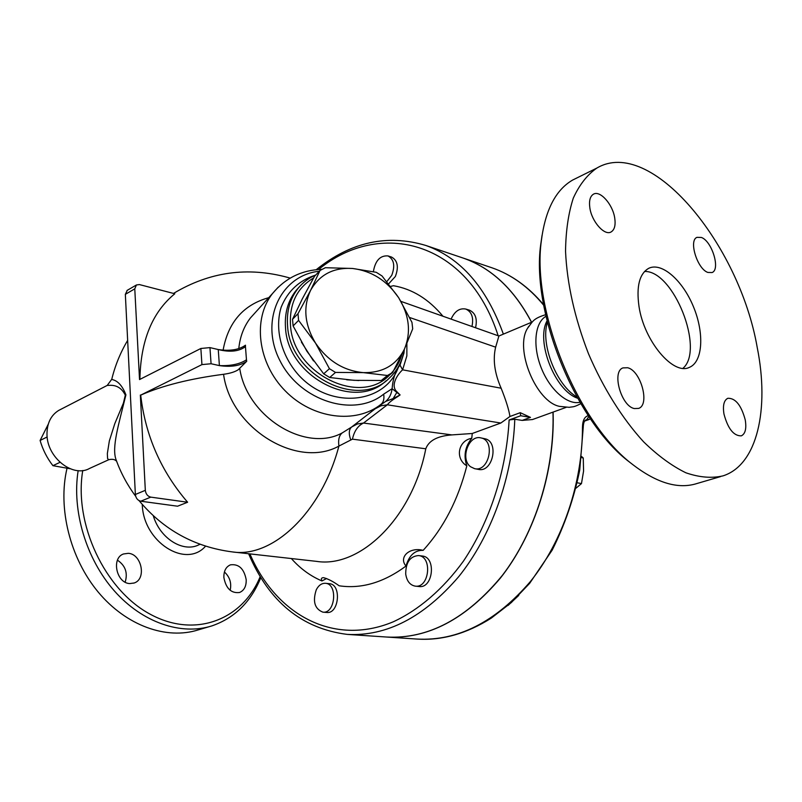 <?xml version="1.0" encoding="UTF-8"?>
<svg xmlns="http://www.w3.org/2000/svg" width="802" height="802" viewBox="0 0 802 802"><rect width="100%" height="100%" fill="white"/><g stroke="black" fill="none" stroke-linecap="round" stroke-linejoin="round"><path stroke-width="1.2" d="M260.209 576.538C242.836 619.615 195.157 638.853 150.014 614.111C104.781 589.871 73.724 523.896 82.756 470.503M78.155 470.634C71.759 510.643 86.095 558.854 114.255 590.793C142.445 622.733 181.242 635.645 211.898 625.891C234.665 618.011 250.976 601.911 260.84 577.58M129.764 583.575C116.42 583.194 111.127 558.092 123.458 553.981L128.31 553.32C141.683 553.971 146.716 579.044 134.205 582.984L129.764 583.575M246.194 579.676C246.394 586.242 244.169 590.523 239.507 592.508C231.187 593.48 225.974 588.488 223.878 577.53C223.718 571.064 225.893 566.844 230.405 564.849C238.785 563.736 244.049 568.678 246.194 579.676M198.305 629.881C166.605 639.996 126.345 625.891 98.195 592.066C70.065 558.272 57.614 508.097 66.987 468.448M125.162 582.162C127.959 572.899 125.403 565.58 117.473 560.187M230.174 590.312C231.728 583.074 229.803 576.959 224.41 571.976M639.024 306.605C636.187 286.454 639.425 273.683 648.728 268.309C661.8 261.863 682.803 280.459 693.529 306.925C704.477 333.301 702.863 361.983 689.359 367.376C673.299 375.647 644.106 341.131 639.024 306.605M682.953 368.318C705.028 349.672 673.389 270.104 644.507 271.477M580.768 403.687C573.33 407.506 573.44 406.534 569.179 407.336L559.535 406.373C536.037 401.852 514.353 348.91 527.546 328.289L528.759 326.324M579.936 402.273C567.505 405.251 549.811 389.772 541.2 367.767C532.458 345.802 534.844 322.534 545.972 316.309M720.527 476.609L697.068 483.486C678.482 489.441 657.159 483.225 633.089 464.839C577.921 423.797 531.586 310.665 541.33 240.921C545.24 210.154 555.686 189.863 572.668 180.039L577.139 177.823M542.052 235.357L540.668 244.921C531.205 312.73 576.087 422.303 629.72 462.233L632.317 464.248M757.238 347.547C769.559 409.17 757.389 464.849 723.063 475.857C711.795 478.473 699.404 477.451 685.9 472.799C671.976 466.012 657.881 455.686 643.615 441.832C622.472 418.774 603.204 388.098 588.478 353.712C574.683 318.063 567.044 283.938 565.54 251.327C565.801 231.016 568.387 213.282 573.3 198.124C579.415 184.761 587.264 174.746 596.848 168.069C650.552 136.21 739.274 243.678 757.238 347.547M576.899 396.95C556.618 385.562 540.327 344.269 547.385 322.244M701.419 237.472C711.996 241.181 720.657 269.542 712.076 272.55L707.905 272.449C697.339 269.111 688.437 240.369 696.988 237.342L701.419 237.472M589.851 207.878C588.889 200.901 590.061 196.36 593.37 194.234C599.996 189.934 612.788 204.35 614.733 218.064C615.766 225.182 614.553 229.803 611.114 231.938C604.588 236.089 591.736 221.683 589.851 207.878M634.322 408.559C621.089 406.103 611.505 371.446 622.994 367.897L627.665 367.747C640.918 370.694 650.191 404.92 638.582 408.408L634.322 408.559M745.258 419.947C746.632 428.579 745.319 433.882 741.309 435.857C733.68 436.007 727.905 428.729 723.955 414.002C722.652 405.481 723.945 400.248 727.835 398.283C735.494 398.043 741.299 405.261 745.258 419.947M531.596 322.254C514.212 289.362 491.456 267.988 463.325 258.124L461.421 257.482M386.995 637.059C427.566 639.114 465.381 619.445 500.418 578.052C532.909 537.019 553.139 477.26 553.23 420.098L553.109 412.088M588.287 415.677C584.588 416.619 582.643 420.418 582.473 427.075C582.593 483.105 562.613 541.591 530.282 581.681C495.405 622.131 457.651 641.259 417.02 639.064C441.932 640.698 466.714 633.69 491.365 618.051L511.365 602.533L529.681 583.305L552.157 550.162C564.708 525.17 573.901 498.473 579.736 470.102L583.224 427.496L582.473 427.075M577.6 398.213C555.134 390.925 535.566 341.341 547.044 320.86M48.25 424.238L40.1 440.468C42.767 449.661 47.037 458.062 52.912 465.671L70.125 468.759M47.168 436.95L40.1 440.468M60.01 462.333L52.912 465.671M320.058 270.444L325.361 267.718L352.559 268.469L376.268 272.309L382.053 275.978L398.624 297.652L411.957 322.354L412.709 328.81L404.439 349.07C411.286 332.399 409.341 315.256 398.624 297.652C386.965 280.59 371.607 270.865 352.559 268.469C333.512 267.327 319.527 274.615 310.605 290.334C302.895 306.996 304.529 324.579 315.497 343.066C327.717 360.9 343.657 370.755 363.296 372.619L335.507 372.419L329.442 368.689L315.497 343.066L298.585 320.379L297.993 313.702L310.605 290.334L320.058 270.444L314.504 276.329L302.174 299.136L292.529 319.306L293.111 325.933L306.905 351.246L323.677 373.822L329.692 377.511L354.113 380.338L381.291 380.489L386.434 377.501L392.649 372.489L387.466 375.496L363.296 372.619C382.654 373 396.368 365.151 404.439 349.07L392.649 372.489M293.111 325.933L298.585 320.379M292.529 319.306L297.993 313.702M323.677 373.822L329.442 368.689M329.692 377.511L335.507 372.419M381.291 380.489L387.466 375.496M358.875 380.559L346.725 379.787M313.502 360.92L301.402 342.083M583.224 427.466C583.385 423.456 584.147 421.01 585.5 420.108L590.503 418.945M316.289 589.741C318.665 585.27 321.732 583.124 325.482 583.305C338.003 583.826 335.326 613.951 322.885 612.157C314.685 608.908 312.489 601.43 316.289 589.741M325.482 583.305L329.261 583.676C341.782 584.197 339.116 614.252 326.675 612.467L322.885 612.157M405.702 574.001C405.752 562.413 410.033 556.267 418.544 555.565C432.719 556.578 429.291 588.447 415.215 586.132C409.952 585.109 406.774 581.069 405.702 574.001M418.544 555.565L422.323 556.027C436.499 557.049 433.08 588.838 419.015 586.523L415.215 586.132M470.573 466.754C459.877 459.115 468.699 434.423 480.939 437.912C495.766 440.358 489.15 472.388 474.583 468.659L470.573 466.754M484.508 438.674L484.659 438.704C499.486 441.15 492.879 473.1 478.313 469.37L474.714 468.679M451.095 319.116C454.644 311.266 459.536 307.908 465.772 309.051C471.756 311.808 473.822 317.612 471.957 326.494M469.27 310.113L469.421 310.153C475.466 312.95 477.511 318.825 475.556 327.767M373.361 271.657C375.306 260.58 380.188 255.337 387.988 255.918C394.033 259.347 395.286 265.823 391.737 275.357L386.845 281.582M391.476 257.041L391.607 257.081C397.652 260.51 398.905 266.966 395.366 276.479L388.659 283.818M508.087 605.43L518.764 595.425M576.067 488.137L581.47 483.606L583.575 471.035L583.254 457.992L581.63 456.538M581.51 457.611L583.254 457.992M577.3 482.794L581.47 483.606M509.12 419.977L520.678 415.747L520.257 412.679L530.473 417.391L522.162 420.408L514.794 419.245L509.12 419.977C506.383 470.824 489.731 521.891 463.436 561.129C442.945 589.36 418.674 610.061 393.211 621.831C332.94 646.943 275.577 613.951 249.903 553.891M400.97 301.392L498.894 336.018L495.646 347.166C492.709 359.456 494.543 373.141 501.14 388.218C505.992 400.358 508.929 409.782 509.942 416.489L520.257 412.679M509.942 416.489L500.829 423.025L472.258 433.491L471.766 438.283C465.05 446.644 463.396 455.827 466.824 465.832C458.163 499.766 443.606 527.947 423.155 550.352L423.045 550.332C409.491 546.784 398.373 557.26 406.002 566.052C409.09 555.435 414.754 550.192 422.995 550.332M406.002 566.052C383.687 582.523 361.411 589.109 339.156 585.791C333.241 581.53 328.028 578.823 323.517 577.661C321.341 577.731 320.82 578.833 321.943 580.949L326.604 578.533M321.943 580.949C310.554 576.107 300.459 568.748 291.637 558.864L291.347 558.543M531.515 322.284C514.132 289.352 491.365 267.958 463.205 258.084L461.31 257.442M347.888 634.442L386.544 637.029C428.228 639.224 466.844 618.653 502.413 575.325C535.235 532.458 554.723 470.293 552.989 412.128M211.066 363.747L209.954 347.607L200.861 348.479L201.934 364.609L211.066 363.747L219.397 365.602C231.036 367.266 240.149 365.832 246.705 361.301L238.164 369.802C234.796 371.948 229.923 373.441 223.557 374.283C230.926 429.05 297.702 469.11 338.915 446.072L352.449 439.155L425.782 448.789C412.499 517.831 360.068 568.367 316.539 561.37L233.071 551.997M566.102 407.386L532.498 419.536L522.162 420.408M315.828 274.926C308.79 277.963 302.865 282.444 298.063 288.379C290.003 298.665 286.494 311.076 287.557 325.602C289.692 375.476 358.624 409.962 389.401 378.043C397.541 370.444 402.524 360.87 404.338 349.301M389.692 374.875C360.389 406.825 292.57 373.662 290.474 324.91C289.382 303.527 297.091 287.878 313.582 277.963M402.223 353.261C400.148 361.09 396.419 367.847 391.035 373.521M404.248 349.883L403.957 353.07L400.018 365.131C395.576 370.664 392.94 378.524 392.098 388.709L383.667 394.153C354.524 417.922 300.409 401.441 280.149 361.05C259.096 321 280.449 275.216 319.326 271.216M393.17 398.554L400.098 394.945L392.098 388.709C391.406 394.153 389.271 398.393 385.692 401.411L393.17 398.554L397.11 391.957C389.862 385.712 397.622 374.253 402.604 369.822L406.855 355.908L406.885 343.587M278.194 287.206L272.53 293.502C252.389 319.026 257.683 363.156 285.312 390.955C312.7 418.985 355.958 424.338 381.11 404.218C383.557 402.213 384.409 398.865 383.667 394.153M472.258 433.491L451.907 434.905L363.527 423.045L387.366 404.789L380.92 405.812L375.246 408.749L385.692 401.411M500.829 423.025L387.366 404.789C388.689 402.825 392.128 400.088 397.692 396.599L400.098 394.945L397.11 391.957M238.785 348.68C239.948 336.84 243.828 326.604 250.404 317.973L255.908 311.888M245.452 346.624L245.472 345.201C238.946 349.832 229.873 351.286 218.254 349.542L219.397 365.602C230.886 366.033 239.908 364.098 246.465 359.797L245.452 346.624C238.956 351.476 229.893 352.449 218.254 349.542L209.954 347.607M246.705 361.301L246.465 359.797M375.246 408.749L351.637 427.015L342.163 432.95C305.813 452.899 247.046 417.23 239.738 368.519M466.824 465.832C454.794 458.754 458.072 440.549 471.766 438.283M451.907 434.905C437.511 435.957 428.799 440.589 425.782 448.789M390.664 286.384L393.471 285.723C412.248 288.951 428.739 299.126 442.945 316.229M201.934 364.609L140.701 395.125C145.373 435.596 161.012 471.295 187.618 502.242L177.563 506.202L140.771 501.21L150.756 497.13C147.638 496.328 145.834 494.062 145.322 490.323L135.368 494.473L125.343 294.334L134.776 288.84L139.528 379.567L200.861 348.479M223.557 374.283C189.914 378.684 162.295 385.632 140.701 395.125M140.34 395.055L145.322 490.323M134.776 288.84L136.41 284.981L139.388 284.57L174.796 293.763C152.27 312.199 140.641 340.74 139.889 379.376M127.307 290.294L125.343 294.334M135.368 494.473C135.859 498.182 137.663 500.428 140.771 501.21M150.756 497.13L187.618 502.242M342.163 432.95C339.126 435.456 338.043 439.837 338.915 446.072C321.391 512.729 272.409 558.192 232.45 551.926C194.716 547.044 163.588 529.952 139.067 500.638M268.76 297.672C243.357 304.79 228.129 322.324 223.086 350.253M108.46 459.857L89.644 468.398C73.022 478.062 46.907 457.651 46.987 434.353C46.967 423.306 50.867 415.326 58.676 410.434L60.501 409.491M125.312 395.196L123.398 403.145L114.796 423.646L109.353 440.879L107.338 453.621L107.588 458.594L108.731 459.726C112.09 458.894 114.606 459.305 116.29 460.96L116.029 459.636C111.638 447.396 118.475 425.23 125.924 394.845C119.839 379.025 111.929 380.098 111.759 379.276L107.227 385.411C109.754 385.521 119.368 383.206 125.312 395.196M117.002 462.283L116.029 459.646C120.771 472.839 127.328 485.05 135.688 496.288M350.654 439.606C348.569 433.631 348.9 429.431 351.637 427.015L357.331 423.977L363.527 423.045C357.892 425.722 354.193 431.095 352.449 439.155M400.018 365.131L402.604 369.822L501.14 388.218M520.678 415.747L530.473 417.391M142.265 504.458C143.207 541.992 185.904 568.939 205.573 546.152M200.099 544.277L198.916 544.789C183.237 552.909 160.029 538.573 153.312 515.816M490.222 267.206L492.117 267.848C511.506 274.595 528.698 287.046 543.686 305.221M585.109 420.418L586.613 419.897L588.828 416.479M290.184 278.124L287.968 277.482L290.103 278.174M248.62 553.751C268.931 601.67 301.763 628.547 347.106 634.382C386.564 636.567 423.777 617.319 458.724 576.648C491.265 536.247 512.658 477 514.794 419.245M503.365 334.133C486.533 287.437 460.669 257.883 425.792 245.452L463.205 258.084M318.574 269.482C379.627 219.317 467.516 240.249 498.172 335.757M386.013 380.84C354.765 411.276 287.597 376.719 285.512 327.697C284.459 313.221 287.958 300.85 295.998 290.575L299.316 286.875M315.116 275.236C299.046 280.57 287.738 291.196 281.191 307.126C274.484 328.74 281.141 355.336 298.474 374.915C330.464 410.263 386.353 403.977 398.794 366.033M409.692 317.522L495.646 347.166M198.335 629.871L211.928 625.881M133.693 583.154L134.205 582.984M527.546 328.289C532.588 321.983 532.428 318.735 545.611 314.715M629.72 462.233L633.089 464.839M540.668 244.921L541.33 240.921M596.848 168.069L572.668 180.039M387.446 637.089L417.02 639.064M463.325 258.124L492.117 267.848C511.486 274.595 528.638 286.895 543.606 304.75M484.659 438.704L480.939 437.912M469.421 310.153L465.772 309.051M391.607 257.081L387.988 255.918M584.608 421.07L589.129 419.496M425.792 245.452C387.296 233.913 350.775 241.983 316.229 269.693M295.998 290.575L298.063 288.379M322.043 269.322C301.833 269.993 285.332 278.053 272.53 293.502L250.404 317.973M126.987 290.484L136.41 284.981M250.414 317.963L255.878 311.918M58.676 410.434L107.227 385.411M287.968 277.482C247.668 266.505 209.512 271.818 173.503 293.432M127.648 340.389C120.41 352.559 115.117 365.522 111.759 379.286M532.368 321.933L498.744 336.078"/></g></svg>
